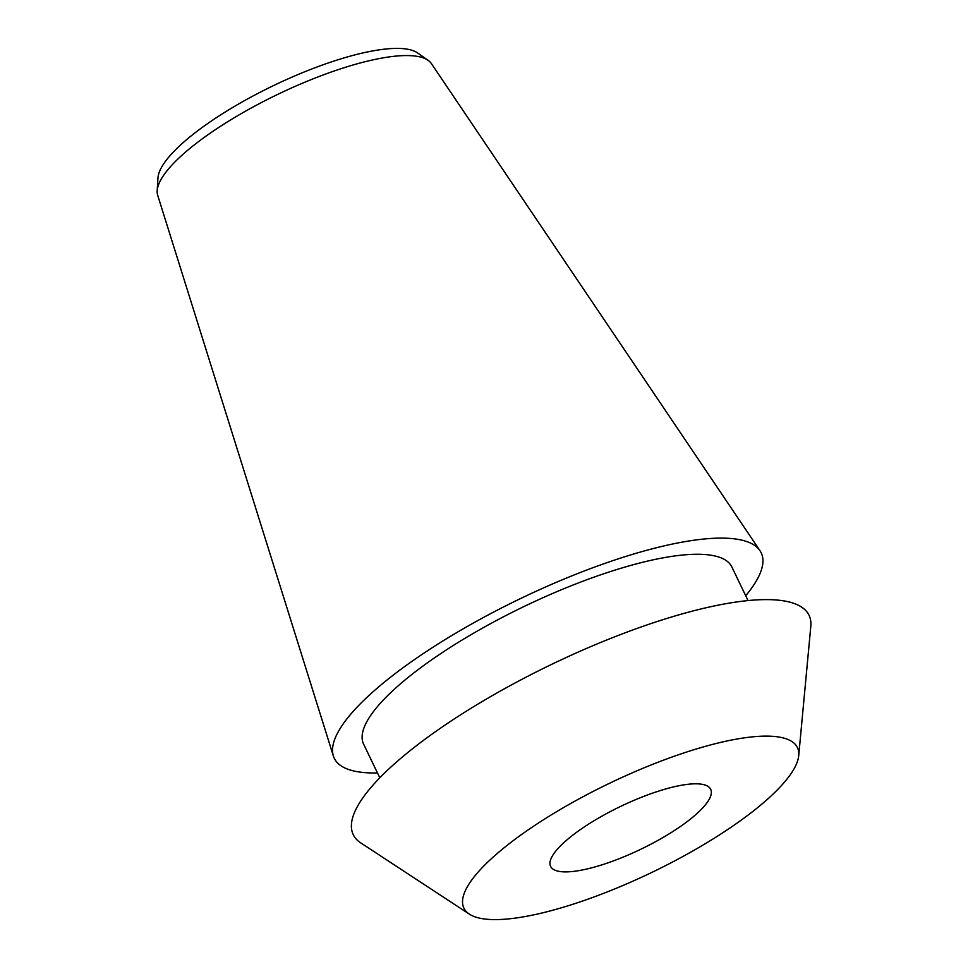 <?xml version="1.0" encoding="UTF-8"?>
<svg xmlns="http://www.w3.org/2000/svg" width="968" height="968" viewBox="0 0 968 968"><rect width="100%" height="100%" fill="white"/><g stroke="black" fill="none" stroke-linecap="round" stroke-linejoin="round"><path stroke-width="1.45" d="M469.383 914.143A185.082 49.332 -25.7 0 0 496.088 919.6A185.082 49.332 154.3 0 0 681.266 857.382A185.082 49.332 154.3 0 0 798.721 755.645A185.082 49.332 154.3 0 0 765.24 736.116A185.082 49.332 -25.7 0 0 555.305 812.455A185.082 49.332 -25.7 0 0 469.383 914.143L360.761 842.898A252.914 67.409 -25.7 0 1 478.168 703.942A252.914 67.409 -25.7 0 1 765.047 599.615A252.914 67.409 154.3 0 1 810.809 626.308L798.721 755.645M695.254 783.814A88.838 23.68 -25.7 0 1 710.706 789.331A88.838 23.68 -25.7 0 1 660.987 838.675A88.838 23.68 -25.7 0 1 566.062 871.89A88.838 23.68 -25.7 0 1 550.611 866.384A88.838 23.68 -25.7 0 1 600.341 817.04A88.838 23.68 -25.7 0 1 695.254 783.814M748.034 600.583L731.844 566.946A204.321 54.462 154.3 0 0 696.307 554.265A204.321 54.462 -25.7 0 0 477.986 630.676A204.321 54.462 -25.7 0 0 363.617 744.15L379.807 777.788M745.699 595.731A236.894 63.138 154.3 0 0 759.977 550.683L431.413 63.622A151.988 40.511 154.3 0 0 428.122 60.343A151.988 40.511 154.3 0 0 405.749 55.563A151.988 40.511 154.3 0 0 252.938 107.073A151.988 40.511 154.3 0 0 157.191 190.732A151.988 40.511 154.3 0 0 157.711 195.342L333.367 755.996A236.894 63.138 -25.7 0 0 375.487 772.972A236.894 63.138 154.3 0 0 377.484 772.948M759.977 550.683A236.894 63.138 154.3 0 0 719.986 538.111A236.894 63.138 -25.7 0 0 470.763 624.493A236.894 63.138 -25.7 0 0 333.367 755.996M428.122 60.343L417.668 52.986A145.684 38.829 154.3 0 0 396.227 48.4A145.684 38.829 154.3 0 0 249.732 97.768A145.684 38.829 154.3 0 0 157.966 177.967L157.191 190.732"/></g></svg>
